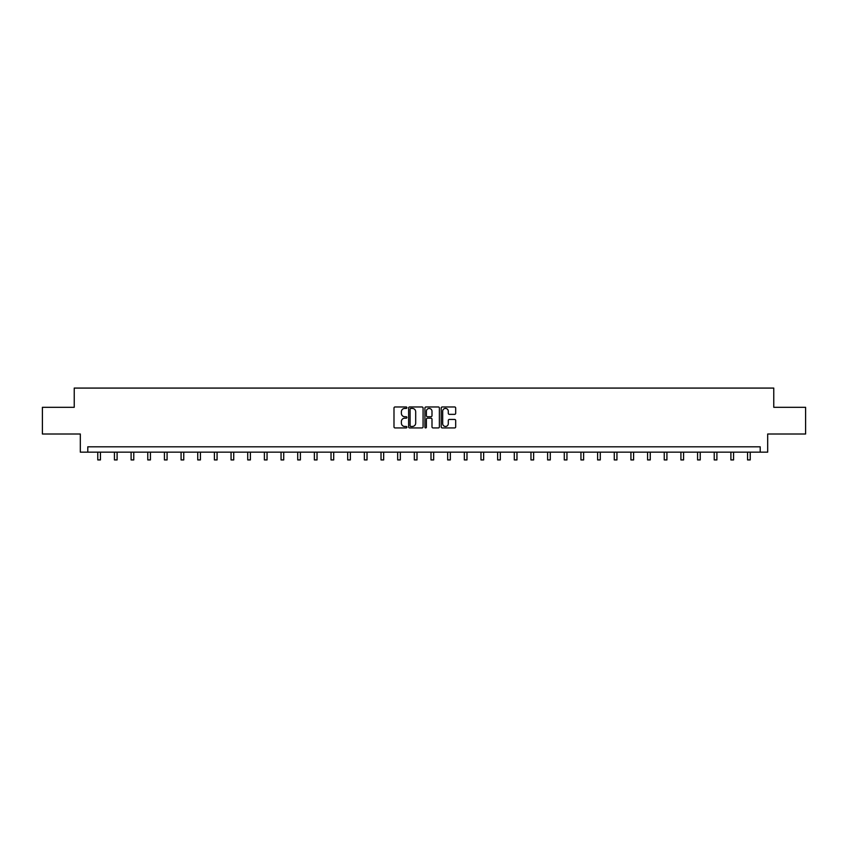 <?xml version="1.0" encoding="UTF-8"?>
<svg xmlns="http://www.w3.org/2000/svg" width="848" height="848" viewBox="0 0 848 848"><rect width="100%" height="100%" fill="white"/><g stroke="black" fill="none" stroke-linecap="round" stroke-linejoin="round"><path stroke-width="1.27" d="M406.913 407.697A0.731 0.731 0 0 0 406.181 406.966L395.041 406.966A1.049 1.049 0 0 0 393.991 408.015L393.991 426.883A1.049 1.049 0 0 0 395.041 427.933L406.181 427.933A0.731 0.731 0 0 0 406.913 427.201A0.731 0.731 0 0 0 406.181 426.459L404.74 426.459A3.35 3.35 0 0 1 401.38 423.11L401.38 421.541A3.35 3.35 0 0 1 404.74 418.181L406.181 418.181A0.731 0.731 0 0 0 406.913 417.449A0.731 0.731 0 0 0 406.181 416.718L404.74 416.718A3.35 3.35 0 0 1 401.38 413.358L401.38 411.789A3.35 3.35 0 0 1 404.74 408.429L406.181 408.429A0.731 0.731 0 0 0 406.913 407.697M454.634 414.354A1.049 1.049 0 0 0 455.683 413.305L455.683 408.015A1.049 1.049 0 0 0 454.634 406.966L442.264 406.966A1.049 1.049 0 0 0 441.214 408.015L441.214 426.883A1.049 1.049 0 0 0 442.264 427.933L454.634 427.933A1.049 1.049 0 0 0 455.683 426.883L455.683 420.491A1.049 1.049 0 0 0 454.634 419.442L449.345 419.442A1.049 1.049 0 0 0 448.295 420.491L448.295 423.661A2.809 2.809 0 0 1 445.486 426.459A2.809 2.809 0 0 1 442.688 423.661L442.688 411.238A2.809 2.809 0 0 1 445.486 408.429A2.809 2.809 0 0 1 448.295 411.238L448.295 413.305A1.049 1.049 0 0 0 449.345 414.354L454.634 414.354M760.211 452.154L767.684 452.154L767.684 434.006L805.6 434.006L805.6 407.305L773.768 407.305L773.768 388.077L74.232 388.077L74.232 407.305L42.4 407.305L42.4 434.006L80.316 434.006L80.316 452.154L760.211 452.154L760.211 446.822L87.789 446.822L87.789 452.154M423.078 408.015A1.049 1.049 0 0 0 422.039 406.966L409.669 406.966A1.049 1.049 0 0 0 408.619 408.015L408.619 426.883A1.049 1.049 0 0 0 409.669 427.933L422.039 427.933A1.049 1.049 0 0 0 423.078 426.883L423.078 408.015M425.961 406.966L438.331 406.966A1.049 1.049 0 0 1 439.381 408.015L439.381 426.883A1.049 1.049 0 0 1 438.331 427.933L433.042 427.933A1.049 1.049 0 0 1 431.992 426.883L431.992 419.23A1.049 1.049 0 0 0 430.943 418.181L427.434 418.181A1.049 1.049 0 0 0 426.385 419.23L426.385 427.201A0.731 0.731 0 0 1 425.654 427.933A0.731 0.731 0 0 1 424.922 427.201L424.922 408.015A1.049 1.049 0 0 1 425.961 406.966M410.814 408.429A0.731 0.731 0 0 0 410.082 409.171L410.082 425.728A0.731 0.731 0 0 0 410.814 426.459L412.34 426.459A3.35 3.35 0 0 0 415.69 423.11L415.69 411.789A3.35 3.35 0 0 0 412.34 408.429L410.814 408.429M431.992 411.291A2.809 2.809 0 0 0 429.194 408.482A2.809 2.809 0 0 0 426.385 411.291L426.385 415.668A1.049 1.049 0 0 0 427.434 416.718L430.943 416.718A1.049 1.049 0 0 0 431.992 415.668L431.992 411.291M97.774 452.154L97.774 459.923L100.446 459.923L100.446 452.154M114.438 452.154L114.438 459.923L117.109 459.923L117.109 452.154M131.101 452.154L131.101 459.923L133.772 459.923L133.772 452.154M147.764 452.154L147.764 459.923L150.425 459.923L150.425 452.154M164.417 452.154L164.417 459.923L167.088 459.923L167.088 452.154M181.08 452.154L181.08 459.923L183.751 459.923L183.751 452.154M197.743 452.154L197.743 459.923L200.414 459.923L200.414 452.154M214.406 452.154L214.406 459.923L217.077 459.923L217.077 452.154M231.059 452.154L231.059 459.923L233.73 459.923L233.73 452.154M247.722 452.154L247.722 459.923L250.393 459.923L250.393 452.154M264.385 452.154L264.385 459.923L267.056 459.923L267.056 452.154M281.048 452.154L281.048 459.923L283.72 459.923L283.72 452.154M297.712 452.154L297.712 459.923L300.383 459.923L300.383 452.154M314.364 452.154L314.364 459.923L317.035 459.923L317.035 452.154M331.027 452.154L331.027 459.923L333.699 459.923L333.699 452.154M347.691 452.154L347.691 459.923L350.362 459.923L350.362 452.154M364.354 452.154L364.354 459.923L367.025 459.923L367.025 452.154M381.017 452.154L381.017 459.923L383.678 459.923L383.678 452.154M397.67 452.154L397.67 459.923L400.341 459.923L400.341 452.154M414.333 452.154L414.333 459.923L417.004 459.923L417.004 452.154M430.996 452.154L430.996 459.923L433.667 459.923L433.667 452.154M447.659 452.154L447.659 459.923L450.33 459.923L450.33 452.154M464.322 452.154L464.322 459.923L466.983 459.923L466.983 452.154M480.975 452.154L480.975 459.923L483.646 459.923L483.646 452.154M497.638 452.154L497.638 459.923L500.309 459.923L500.309 452.154M514.301 452.154L514.301 459.923L516.973 459.923L516.973 452.154M530.965 452.154L530.965 459.923L533.636 459.923L533.636 452.154M547.617 452.154L547.617 459.923L550.288 459.923L550.288 452.154M564.28 452.154L564.28 459.923L566.952 459.923L566.952 452.154M580.944 452.154L580.944 459.923L583.615 459.923L583.615 452.154M597.607 452.154L597.607 459.923L600.278 459.923L600.278 452.154M614.27 452.154L614.27 459.923L616.941 459.923L616.941 452.154M630.923 452.154L630.923 459.923L633.594 459.923L633.594 452.154M647.586 452.154L647.586 459.923L650.257 459.923L650.257 452.154M664.249 452.154L664.249 459.923L666.92 459.923L666.92 452.154M680.912 452.154L680.912 459.923L683.583 459.923L683.583 452.154M697.575 452.154L697.575 459.923L700.236 459.923L700.236 452.154M714.228 452.154L714.228 459.923L716.899 459.923L716.899 452.154M730.891 452.154L730.891 459.923L733.562 459.923L733.562 452.154M747.554 452.154L747.554 459.923L750.226 459.923L750.226 452.154"/></g></svg>

